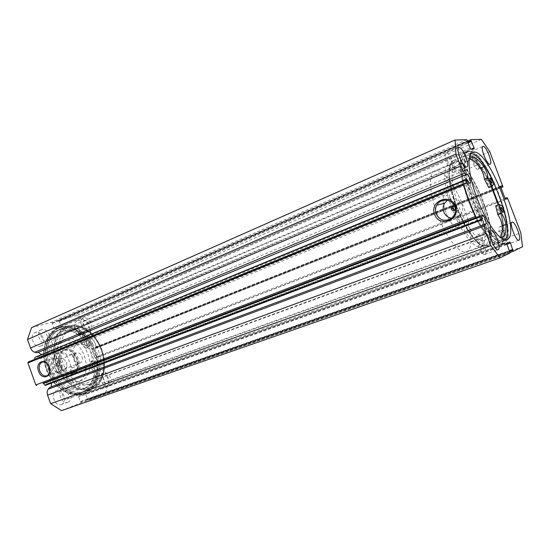 <?xml version="1.0" encoding="UTF-8"?>
<svg xmlns="http://www.w3.org/2000/svg" width="550" height="550" viewBox="0 0 550 550"><rect width="100%" height="100%" fill="white"/><g stroke="black" fill="none" stroke-linecap="round" stroke-linejoin="round"><path stroke-width="0.41" stroke-dasharray="2.75 2.06" d="M498.211 204.854C503.181 221.093 504.446 232.636 502.006 239.491L499.345 242.282C493.522 244.654 481.058 229.254 471.824 207.288C462.543 185.371 458.975 162.628 463.457 156.922L465.163 155.506C470.91 152.776 482.556 167.138 491.253 186.643C483.127 168.438 472.402 154.529 466.338 155.162L465.142 155.451C458.879 157.774 460.962 179.994 470.312 203.61C479.579 227.26 493.206 244.915 499.366 242.337L499.579 242.248C504.873 238.074 504.426 225.603 498.224 204.847M451.069 162.229L452.856 160.786C466.531 153.395 498.953 227.535 489.534 243.987L486.743 246.806C480.679 249.26 468.064 234.094 458.893 212.341C449.666 190.63 446.353 168.011 451.069 162.229M453.874 168.183L455.469 166.863C467.156 160.463 495.076 224.428 486.839 238.253L484.502 240.584C479.304 242.694 468.518 229.721 460.687 211.179C452.801 192.679 449.879 173.271 453.874 168.183M452.781 206.607C446.641 188.499 445.301 176.406 448.772 170.342L450.395 169.015C462.275 162.539 490.146 226.263 481.711 240.123L479.325 242.468C473.853 245.046 461.835 230.024 454.107 210.107M51.549 383.061C50.676 381.404 49.541 380.737 48.153 381.061L45.444 385.378M49.555 387.496L51.212 386.87M37.036 352.797L38.307 352.268M41.202 354.42C41.931 356.407 41.601 357.809 40.219 358.621L35.379 356.909L466.448 179.396M467.679 180.448L37.049 357.308M49.796 369.834L48.242 365.131M454.486 161.494C470.236 158.544 501.167 237.717 487.217 245.341L486.571 245.692C480.281 248.772 466.269 230.966 457.249 207.329C448.133 183.721 447.061 162.319 454.211 161.528L454.486 161.494M455.868 205.92L456.851 208.491C465.465 230.931 478.926 247.968 484.962 245.107L485.774 244.695C499.469 237.311 469.26 159.974 453.86 162.951L452.712 163.247C446.731 165.248 447.886 184.669 455.868 205.92L452.877 206.477M91.101 388.073C95.906 386.127 99.461 382.449 101.771 377.053C108.989 361.082 98.588 334.682 82.417 327.924C77.722 325.841 73.184 325.387 68.798 326.562C56.677 329.746 50.71 347.827 56.987 364.932C63.092 382.092 79.496 392.81 91.101 388.073M69.609 327.085C73.879 325.93 78.313 326.37 82.892 328.405C98.677 334.991 108.838 360.793 101.791 376.379C99.536 381.645 96.064 385.234 91.376 387.124L91.059 387.241C80.08 391.655 64.439 381.59 58.458 365.447L59.517 365.743L60.088 363.743L58.534 362.587L57.784 363.584C52.401 348.232 57.214 331.87 67.636 327.786L69.609 327.085M455.317 209.234L455.4 207.384L454.603 206.339M454.499 210.169L456.362 209.399L456.851 208.491M55.578 365.379L57.172 366.527L57.771 364.513L56.182 363.364L55.578 365.379M58.458 365.447L57.661 364.684L57.784 363.584M451.598 218.199C454.541 218.522 457.146 217.704 459.408 215.738C462.502 212.623 463.368 208.966 462.014 204.772C458.521 198.481 453.619 196.989 447.301 200.289M52.209 366.712C53.866 370.507 56.162 372.137 59.097 371.607C61.978 370.191 62.817 367.324 61.621 362.993C59.998 359.267 57.75 357.624 54.862 358.057C51.886 359.418 50.999 362.306 52.209 366.712M454.073 160.421L452.836 160.731C446.332 163.164 448.119 185.295 457.387 208.697C466.572 232.134 480.349 249.528 486.764 246.861L486.977 246.771C502.783 241.457 470.69 157.451 454.073 160.421M491.783 186.436C483.271 167.282 471.976 152.529 465.575 153.147L464.283 153.457C457.744 155.891 459.903 179.121 469.693 203.851C479.401 228.621 493.659 247.074 500.094 244.379L500.349 244.276C506.138 241.924 505.147 224.428 498.754 204.648M469.391 151.504L468.119 151.807C461.656 154.199 463.918 177.458 473.736 202.262C483.471 227.102 497.674 245.637 504.027 242.969L504.281 242.873C519.901 237.449 486.021 148.947 469.391 151.504M470.91 153.532L468.985 153.808C462.797 156.097 464.963 178.337 474.341 202.022C483.636 225.741 497.214 243.478 503.298 240.921L504.886 239.807M91.382 388.864C103.379 384.251 107.931 366.135 101.949 349.944C96.133 333.699 80.871 322.272 68.516 325.779L66.385 326.535C54.938 331.231 50.181 349.676 56.849 366.382C63.367 383.144 79.42 393.388 90.991 389.015L91.382 388.864M84.851 391.208C96.889 386.581 101.516 368.541 95.576 352.447C89.794 336.291 74.539 324.981 62.143 328.515L60.005 329.271C48.524 333.988 43.698 352.351 50.325 368.954C56.794 385.605 72.847 395.746 84.459 391.359L84.851 391.208M85.381 392.666C97.969 387.791 102.774 368.926 96.566 352.117C90.53 335.246 74.594 323.4 61.621 327.064L59.318 327.882C47.328 332.819 42.281 352.021 49.211 369.387C55.983 386.822 72.772 397.416 84.906 392.844L85.381 392.666M83.38 393.381C95.982 388.506 100.808 369.662 94.614 352.88C88.591 336.036 72.662 324.225 59.668 327.903L57.365 328.721C45.361 333.664 40.294 352.839 47.211 370.178C53.976 387.571 70.758 398.138 82.906 393.559L83.38 393.381M82.858 391.93C94.909 387.296 99.557 369.277 93.624 353.21C87.862 337.088 72.6 325.806 60.191 329.347L58.052 330.11C46.557 334.826 41.718 353.169 48.324 369.737C54.787 386.361 70.84 396.467 82.459 392.074L82.858 391.93M81.084 392.569C93.142 387.929 97.811 369.93 91.891 353.891C86.137 337.796 70.874 326.542 58.465 330.089L56.32 330.853C44.811 335.576 39.951 353.897 46.551 370.432C53.006 387.028 69.052 397.107 80.685 392.714L81.084 392.569M82.239 333.699L82.576 333.575C88.213 331.588 83.208 318.835 77.543 320.753L77.103 320.904C71.472 322.933 76.629 335.761 82.239 333.699M88.529 331.086L88.859 330.969C94.476 328.989 89.444 316.161 83.792 318.065L83.359 318.216C77.749 320.231 82.933 333.142 88.529 331.086M102.135 388.506C108.034 386.533 103.132 373.051 97.419 375.506L97.419 375.506C91.465 377.321 96.284 390.967 102.032 388.547L102.135 388.506M108.556 386.224C114.434 384.251 109.498 370.693 103.806 373.141L103.806 373.141C97.873 374.949 102.733 388.678 108.453 386.265L108.556 386.224M40.425 346.211L40.837 346.06C47.156 343.784 41.828 330.316 35.454 332.454L34.904 332.647C28.607 334.978 34.107 348.514 40.425 346.211M46.833 343.516L47.252 343.365C53.549 341.096 48.187 327.546 41.828 329.67L41.284 329.863C35.001 332.179 40.542 345.812 46.833 343.516M61.463 404.484C68.111 402.229 62.934 387.908 56.471 390.658L56.471 390.658C49.761 392.728 54.842 407.234 61.332 404.532L61.463 404.484M68.021 402.16C74.649 399.912 69.438 385.502 62.996 388.245L62.996 388.245C56.306 390.301 61.421 404.903 67.898 402.208L68.021 402.16M477.929 169.262L478.115 169.214C481.209 168.403 474.306 150.865 471.151 151.498L470.903 151.559C467.782 152.343 474.863 170.177 477.929 169.262M506.681 244.544C509.85 243.574 502.803 225.122 499.854 226.669L499.854 226.669C496.561 227.349 503.669 246.146 506.626 244.564L506.681 244.544M453.688 172.453L453.929 172.384C457.552 171.38 450.072 152.412 446.332 153.12L446.009 153.196C442.351 154.179 450.058 173.491 453.688 172.453M484.908 254.416C488.647 253.227 481.002 233.159 477.496 234.953L477.496 234.953C473.605 235.799 481.312 256.272 484.832 254.451L484.908 254.416M479.098 239.167L479.112 239.167C481.099 238.143 485.437 249.562 483.299 250.202L483.271 250.209C481.277 251.24 476.919 239.69 479.098 239.167M66.935 399.142C70.696 397.891 67.753 389.703 64.102 391.249L64.089 391.256C60.301 392.446 63.216 400.696 66.88 399.163L66.935 399.142M447.927 157.307C450.031 156.867 454.3 167.654 452.237 168.224L452.093 168.259C450.024 168.809 445.686 157.905 447.755 157.348L447.927 157.307M45.746 340.512L46.001 340.423C49.569 339.13 46.509 331.444 42.914 332.668L42.618 332.771C39.057 334.077 42.171 341.791 45.746 340.512M501.332 230.539L501.339 230.539C503.009 229.659 507.011 240.157 505.203 240.673L505.175 240.68C503.504 241.574 499.482 230.966 501.332 230.539L104.837 375.973C101.482 377.018 104.239 384.78 107.484 383.405L107.525 383.384C110.859 382.291 108.075 374.584 104.844 375.973M472.615 155.347C474.396 154.956 478.328 164.924 476.575 165.378L476.458 165.412C474.712 165.894 470.724 155.822 472.484 155.375L472.615 155.347M87.498 328.261L87.704 328.192C90.887 327.064 88.014 319.784 84.824 320.884L84.583 320.966C81.407 322.101 84.322 329.409 87.498 328.261M34.554 360.002L466.847 183.191L34.554 360.002L28.229 362.003M34.588 359.989L464.558 183.597M466.812 139.714L51.686 322.204L31.556 327.635M51.686 322.204L52.518 322.795L467.534 140.745M469.934 148.067L53.735 328.192L52.037 323.496L52.704 323.317L52.518 322.795M53.735 328.192L54.56 328.776L470.656 149.091M474.169 148.892L60.754 327.044L54.56 328.776M60.754 327.044L61.036 326.15L471.288 149.057M467.658 142.099L58.506 321.173L58.692 321.688L59.352 321.509L61.036 326.15M58.506 321.173L58.733 320.306L467.644 141.041L58.733 320.306M502.879 185.873L96.264 347.318L87.244 322.486L77.447 315.253L58.788 320.286M96.264 347.318L96.044 348.191L500.981 187.708L96.044 348.191M500.644 186.134L92.18 348.494L95.363 347.456L96.023 348.198M92.18 348.494L91.933 349.374L500.775 187.172M507.045 197.519L94.848 357.404L91.933 349.374M94.848 357.404L95.611 357.947L505.663 199.189M98.471 356.008L98.78 356.868L95.611 357.947M98.821 355.891L99.578 356.434L507.684 198.433M87.698 400.104L510.111 252.402L87.698 400.104L105.641 392.899L108.625 381.336L99.578 356.434M87.684 400.111L86.9 399.575L509.781 251.377M506.667 244.214L85.656 394.137L87.347 398.805L86.714 399.059L86.9 399.575M85.656 394.137L84.872 393.594L509.733 241.972L78.863 395.938L78.595 396.901L506.777 244.53M509.919 251.742L81.139 401.885L80.953 401.356L80.307 401.617L78.595 396.901M81.139 401.885L80.871 402.848L510.049 252.924M61.511 410.623L80.871 402.848M108.625 381.336L520.816 232.76M77.447 315.253L481.422 139.377M522.5 246.771L105.641 392.899M489.789 151.676L87.244 322.486M80.953 401.356L509.293 251.123M80.307 401.617L509.307 251.164M87.347 398.805L509.149 250.738M86.714 399.059L509.163 250.772M58.692 321.688L467.933 142.821M59.352 321.509L467.981 142.952M52.037 323.496L467.424 141.488M52.704 323.317L467.479 141.625M98.78 356.868L507.313 198.742M95.363 347.456L500.589 186.471M95.672 348.308L500.967 187.681M482.144 218.391L46.654 383.941M81.427 383.329C60.191 377.664 52.525 335.857 71.177 329.759C75.144 328.144 79.358 328.199 83.834 329.924C104.672 336.944 111.471 377.458 92.297 383.384C88.914 384.594 85.291 384.574 81.427 383.329M78.671 384.34C57.427 378.716 49.816 337.012 68.489 330.901C72.463 329.278 76.684 329.326 81.159 331.045C102.011 338.016 108.762 378.448 89.554 384.381C86.171 385.598 82.541 385.584 78.671 384.34M70.366 349.614C79.702 352.488 82.713 370.453 74.209 373.127L69.135 373.12C59.723 370.514 56.547 352.309 64.941 349.594L70.366 349.614M83.181 344.431C92.489 347.394 95.604 365.551 87.161 368.197L82.108 368.163C72.717 365.468 69.431 347.05 77.777 344.369L83.181 344.431M72.435 380.689C55.921 376.269 50.181 344.135 64.79 339.371C67.836 338.147 71.074 338.168 74.511 339.446C90.784 344.678 96.002 376.056 81.07 380.71C78.375 381.686 75.501 381.679 72.435 380.689M68.667 382.099C52.147 377.719 46.461 345.689 61.091 340.918C64.144 339.687 67.389 339.701 70.819 340.966C87.106 346.149 92.269 377.438 77.309 382.099C74.614 383.082 71.734 383.082 68.667 382.099M78.458 388.933C67.43 385.419 57.124 372.302 54.464 358.016C52.388 342.368 56.368 331.891 66.399 326.569C71.094 324.637 76.079 324.699 81.359 326.748C105.641 335.005 113.451 382.058 90.977 388.974C87.086 390.349 82.912 390.335 78.458 388.933M71.899 391.318C60.857 387.86 50.579 374.839 47.953 360.635C45.932 345.077 49.954 334.634 60.019 329.306C64.728 327.367 69.726 327.408 75.013 329.429C99.33 337.562 106.996 384.368 84.446 391.318C80.541 392.7 76.354 392.7 71.899 391.318M57.991 365.661C61.174 371.009 64.151 371.614 66.914 367.469L66.722 362.739L63.463 358.703C58.816 357.5 56.994 359.824 57.991 365.661M66.701 362.711L66.866 366.733L64.934 368.926C62.542 369.483 60.658 368.239 59.283 365.193C58.417 362.175 59.001 360.106 61.023 358.992L63.924 359.274L66.701 362.711M81.977 356.696C82.864 359.769 82.294 361.859 80.266 362.973C77.894 363.522 76.01 362.251 74.614 359.157C73.734 356.091 74.291 354.007 76.299 352.894C78.691 352.33 80.582 353.595 81.977 356.696M58.011 372.68C61.05 375.506 64.109 376.406 67.196 375.375C70.049 374.144 71.706 371.621 72.16 367.799L71.108 366.527C71.438 375.072 62.425 378.359 56.946 371.381L58.011 372.68L62.239 371.044L59.888 364.664C58.761 361.419 58.623 358.373 59.476 355.541C60.301 353.045 61.737 351.361 63.779 350.494C69.286 349.174 73.611 352.014 76.766 359.026C78.774 365.963 77.433 370.707 72.744 373.257C70.661 374.014 68.468 373.766 66.158 372.508C63.333 370.837 61.242 368.225 59.888 364.664C58.713 361.302 58.568 358.153 59.448 355.224C60.301 352.653 61.786 350.921 63.883 350.027C69.568 348.659 74.044 351.594 77.296 358.834C79.365 365.998 77.983 370.899 73.143 373.533C70.998 374.309 68.729 374.055 66.351 372.756C63.436 371.03 61.277 368.335 59.874 364.657L57.674 358.408L53.467 360.092L53.481 361.804C53.281 353.066 62.459 350.268 67.712 357.149L67.698 355.472C64.611 352.529 61.469 351.615 58.279 352.729C55.564 353.946 53.955 356.4 53.467 360.092M452.114 208.883C443.761 187.275 442.461 167.021 448.663 164.972C455.338 161.714 469.274 180.379 477.531 202.469C485.664 223.41 487.554 244.496 480.817 246.599C474.588 249.576 460.659 231.784 452.114 208.883M437.477 214.665C429.22 193.277 428.223 173.119 434.665 170.954C441.623 167.578 455.723 185.934 463.877 207.831C471.928 228.573 473.509 249.562 466.496 251.769C459.999 254.836 445.906 237.332 437.477 214.665M445.892 212.486C442.564 202.847 442.193 197.017 444.785 194.989C448.381 194.831 452.265 199.753 456.431 209.756C459.779 219.354 460.137 225.197 457.511 227.288C453.984 227.473 450.106 222.537 445.892 212.486M72.16 367.799L76.361 366.176C77.419 363.653 77.55 361.268 76.766 359.026C75.934 356.799 74.305 355.053 71.878 353.801L67.698 355.472M56.946 371.381L53.481 361.804M62.239 371.044L57.674 358.408M71.108 366.527L67.712 357.149M76.361 366.176L71.878 353.801M97.309 361.907L90.743 361.57L91.025 368.493C93.686 370.466 94.724 373.127 94.146 376.461L96.016 375.774C93.954 381.913 90.331 386.045 85.147 388.163L84.886 388.266C74.243 392.315 59.537 382.993 53.611 367.73C47.541 352.522 51.941 335.672 62.48 331.375L64.336 330.715C69.754 329.292 75.254 330.364 80.829 333.933L78.994 334.696C81.599 336.964 82.5 339.659 81.696 342.781L85.958 348.37L90.874 344.197C82.06 330.804 71.651 325.236 59.641 327.484L57.296 328.316C45.162 333.321 40.04 352.715 47.032 370.246C53.873 387.839 70.847 398.523 83.126 393.903L83.627 393.717C94.524 388.293 99.083 377.685 97.309 361.907L99.158 361.199L92.599 360.855L92.888 367.792C95.549 369.772 96.587 372.426 96.009 375.767L96.016 375.774M96.161 366.259L96.181 366.252C97.357 364.457 96.91 363.248 94.848 362.629L94.82 362.643C93.644 364.444 94.091 365.654 96.161 366.259M94.304 366.967L94.325 366.96C95.501 365.159 95.061 363.956 92.991 363.344L92.964 363.351C91.788 365.159 92.235 366.362 94.304 366.967M88.406 344.905L88.474 344.877C89.609 343.111 89.148 341.907 87.093 341.282L87.017 341.303C85.889 343.083 86.35 344.279 88.406 344.905M86.563 345.647L86.632 345.62C87.766 343.853 87.306 342.657 85.25 342.024L85.174 342.052C84.047 343.826 84.508 345.022 86.563 345.647M96.009 375.767L94.146 376.461C92.077 382.601 88.447 386.726 83.263 388.85L82.995 388.946C72.346 392.996 57.64 383.707 51.721 368.473C45.664 353.293 50.084 336.462 60.638 332.159L62.494 331.499C67.911 330.069 73.411 331.141 78.994 334.696L80.829 333.939C83.442 336.208 84.343 338.903 83.538 342.031L87.808 347.627L92.716 343.454C83.896 330.041 73.487 324.452 61.483 326.693L59.139 327.525C47.018 332.516 41.917 351.938 48.922 369.504C55.777 387.131 72.751 397.842 85.023 393.229L85.518 393.044C96.401 387.619 100.953 377.004 99.158 361.199M90.874 344.197L92.716 343.454M87.808 347.627L85.979 348.356L87.828 347.614M492.36 186.196L488.799 187.626L490.786 183.913L494.299 182.504L494.017 183.033M486.523 179.396C488.029 180.826 488.668 182.483 488.448 184.367L488.407 184.374C486.901 182.958 486.262 181.301 486.475 179.41L486.523 179.396M497.647 208.766C499.146 210.155 499.785 211.819 499.558 213.758L499.544 213.758C498.046 212.383 497.406 210.719 497.626 208.773L497.647 208.766M469.459 158.716L467.404 158.936C461.663 161.061 463.602 181.417 472.154 203.019C480.624 224.641 493.089 240.845 498.726 238.473L500.376 237.236M469.026 159.424C460.831 170.686 486.516 235.338 499.874 237.112M502.934 206.546L503.553 206.903C509.321 227.459 509.513 239.663 504.137 243.526L504.006 243.574C497.578 246.269 483.203 227.535 473.357 202.414C463.43 177.32 461.154 153.808 467.692 151.381L469.136 151.071C476.41 152.322 484.797 162.8 494.299 182.504M503.553 206.903L500.012 208.258C505.732 228.772 505.869 240.969 500.418 244.853L500.28 244.901C493.776 247.631 479.353 228.972 469.535 203.919C459.628 178.894 457.449 155.403 464.062 152.948L465.527 152.625C472.862 153.835 481.284 164.264 490.786 183.913M495.708 205.831L500.012 208.258M481.855 219.808L45.609 385.254M506.653 243.354L78.863 395.938M90.777 361.563L92.627 360.848M85.814 348.301L87.663 347.559M81.744 342.973L83.586 342.224M81.696 342.781L83.538 342.031M90.936 368.314L92.799 367.606M90.681 361.707L92.537 360.993M91.025 368.493L92.888 367.792M465.163 155.506L452.856 160.786M455.469 166.863L450.395 169.015M484.502 240.584L479.325 242.468M499.345 242.282L486.743 246.806M485.698 224.042L50.456 387.379M470.181 183.164L40.219 358.621M485.774 244.695L487.217 245.341M82.892 328.405L82.417 327.924M101.791 376.379L101.771 377.053M456.369 209.399L454.974 209.756M59.517 365.743L57.172 366.527M459.408 215.738L452.052 217.807M59.097 371.607L48.586 375.224M465.142 155.451L452.836 160.731M499.366 242.337L486.764 246.861M468.119 151.807L464.283 153.457M504.027 242.969L500.094 244.379M472.422 152.329L468.985 153.808M506.818 239.656L503.298 240.921M88.859 330.969L82.576 333.575M103.806 373.141L97.419 375.506M47.252 343.365L40.837 346.06M62.996 388.245L56.471 390.658M478.115 169.214L490.139 164.216M499.854 226.669L512.098 222.145M453.929 172.384L466.799 166.973M477.496 234.953L490.627 230.099M64.102 391.249L479.112 239.167M46.001 340.423L452.237 168.224M87.704 328.192L476.575 165.378M452.712 163.247L67.636 327.786M484.962 245.107L91.059 387.241M84.583 320.966L472.484 155.375M107.484 383.405L505.175 240.68M42.618 332.771L447.755 157.348M66.88 399.163L483.271 250.209M484.832 254.451L498.046 249.762M446.009 153.196L458.824 147.599M506.626 244.564L518.939 240.185M470.903 151.559L482.879 146.41M67.898 402.208L61.332 404.532M41.284 329.863L34.904 332.647M108.453 386.265L102.032 388.547M83.359 318.216L77.103 320.904M500.658 186.134L92.159 348.501M474.203 148.885L60.802 327.023M80.685 392.714L82.459 392.074M56.32 330.853L58.052 330.11M82.906 393.559L84.906 392.844M57.365 328.721L59.318 327.882M84.459 391.359L90.991 389.015M60.005 329.271L66.385 326.535M54.862 358.057L42.405 362.079M58.534 362.587L56.182 363.364M453.592 162.986L454.211 161.528M466.586 174.233L37.62 352.419M482.219 215.05L48.104 381.074M71.177 329.759L68.489 330.901M87.161 368.197L74.209 373.127M64.79 339.371L61.091 340.918M66.399 326.569L60.019 329.306M90.977 388.974L84.446 391.318M81.07 380.71L77.309 382.099M77.777 344.369L64.941 349.594M92.297 383.384L89.554 384.381M66.866 366.733L66.914 367.469M80.266 362.973L64.934 368.926M448.663 164.972L434.665 170.954M444.785 194.989L63.883 350.027M457.511 227.288L73.143 373.533M480.817 246.599L466.496 251.769M72.744 373.257L67.196 375.375C63.745 376.454 60.479 375.423 57.399 372.295M63.779 350.494L58.279 352.729C55.268 354.145 53.597 356.826 53.247 360.772M76.299 352.894L61.023 358.992M63.924 359.274L63.463 358.703M94.325 366.96L96.181 366.252M86.632 345.62L88.474 344.877M82.995 388.946L84.886 388.266M60.638 332.159L62.48 331.375M83.126 393.903L85.023 393.229M57.296 328.316L59.139 327.525M85.174 342.052L87.017 341.303M92.964 363.351L94.82 362.643M90.743 361.57L92.599 360.855M491.996 182.944L488.448 184.367M503.133 212.403L499.558 213.758M471.027 157.389L467.404 158.936M502.432 237.133L498.726 238.473M467.692 151.381L464.062 152.948M504.006 243.574L500.28 244.901M501.194 207.405L497.626 208.773M490.009 177.973L486.475 179.41"/><path stroke-width="0.82" d="M498.224 204.847L491.267 186.643L498.211 204.854M454.107 210.107L452.781 206.607M481.779 219.924L45.437 385.378L44.873 385.172L481.346 219.491L481.779 219.924L482.144 218.391C481.669 216.473 481.697 215.359 482.219 215.05L482.247 215.036C483.842 214.321 487.41 223.637 485.698 224.042L49.555 387.496L48.18 389.228C47.025 390.851 46.819 392.831 47.575 395.168L50.648 403.686L61.511 410.623L500.046 257.874L510.049 252.924L506.653 243.354L509.74 241.966L510.4 242.887L506.667 244.214M51.212 386.87L51.549 383.061M38.307 352.268L41.202 354.42M467.479 141.625L467.809 141.474L466.812 139.714L455.084 139.982L455.916 154.069L460.522 166.155C461.821 169.434 463.21 171.758 464.688 173.147L466.311 174.549L466.682 174.206C468.318 173.745 471.838 182.738 470.181 183.164L470.106 183.184C469.446 183.191 468.634 182.277 467.679 180.448L466.283 179.334L466.847 183.191L463.203 183.837L463.279 185.02L475.276 216.501L476.039 217.525L479.518 216.466L479.944 216.906L43.519 383.515L42.962 383.309L479.518 216.466M49.177 367.098C52.951 376.832 41.821 381.088 38.61 371.284C34.829 361.707 45.856 357.191 49.177 367.098M48.242 365.131C46.516 362.649 44.571 361.632 42.405 362.079C39.407 363.454 38.527 366.382 39.758 370.865C41.443 374.729 43.759 376.399 46.709 375.87C48.854 375.011 49.885 372.996 49.796 369.834M455.441 206.229C461.079 219.78 439.196 228.147 434.672 214.452C428.986 201.231 450.643 192.356 455.441 206.229M436.116 213.929C440.082 220.804 445.39 222.097 452.052 217.807C455.201 214.624 456.087 210.877 454.699 206.573C452.107 198.832 440.591 197.959 436.851 205.074C435.284 207.921 435.036 210.87 436.116 213.929M454.603 206.339L451.467 206.814L451.144 209.069C452.162 210.726 453.441 210.952 454.974 209.756L455.317 209.234M452.877 206.477L452.54 208.711L454.499 210.169M447.301 200.289L444.524 203.321C442.977 206.099 442.736 208.986 443.788 211.97C445.273 215.483 447.872 217.559 451.598 218.199M473.591 152.047L472.422 152.329C466.304 154.584 468.559 176.853 477.957 200.599C487.279 224.379 500.809 242.186 506.818 239.656L507.024 239.573C521.868 234.596 489.294 149.538 473.591 152.047M489.961 164.264L490.139 164.216C493.109 163.46 486.159 145.778 483.113 146.355L482.879 146.41C479.875 147.139 487.011 165.124 489.961 164.264M518.994 240.164C522.033 239.236 514.917 220.639 512.098 222.145L512.098 222.145C508.929 222.771 516.106 241.725 518.939 240.185L518.994 240.164M466.572 167.035L466.799 166.973C470.291 166.031 462.743 146.891 459.133 147.531L458.824 147.599C455.297 148.521 463.072 168.018 466.572 167.035M498.114 249.734C501.71 248.593 493.982 228.353 490.627 230.099L490.627 230.099C486.881 230.883 494.67 251.542 498.046 249.762L498.114 249.734M481.346 219.491L479.944 216.906M500.046 257.874L490.834 245.664L486.193 233.496C484.976 230.182 484.502 227.617 484.77 225.809L485.134 223.926M509.781 251.377L512.854 250.305L510.4 242.887M512.854 250.305L513.521 251.212L522.5 246.771L520.816 232.76L507.684 198.433L506.866 197.567L507.313 198.742L505.663 199.189L505.024 198.268L506.866 197.567M502.989 186.911L500.981 187.708L502.989 186.911L502.349 185.769L500.665 186.127L500.775 187.172L505.024 198.268M502.996 186.911L489.789 151.676L481.422 139.377L470.882 139.618L470.958 140.656L467.658 142.099M471.288 149.057L474.086 147.847L470.958 140.656M474.086 147.847L474.203 148.885L470.656 149.091L467.424 141.488L467.809 141.474M44.873 385.172L43.519 383.515M476.039 217.525L42.962 383.309M36.706 385.516L35.819 384.945L475.276 216.501M463.279 185.02L27.906 362.979L35.819 384.945M27.906 362.979L28.229 362.003L463.203 183.837M466.249 179.884L34.856 357.404L34.856 359.288M34.856 357.404L466.283 179.334M455.084 139.982L31.556 327.635L27.5 339.494L30.559 347.978C31.467 350.254 32.897 351.684 34.849 352.261L37.036 352.797L466.311 174.549M490.834 245.664L50.648 403.686M27.5 339.494L455.916 154.069M509.293 251.123L509.637 250.999M509.149 250.738L512.896 249.418M509.163 250.772L512.572 249.576M467.933 142.821L471.24 141.377M467.981 142.952L471.611 141.364M500.589 186.471L502.349 185.769M500.967 187.681L502.803 186.952M504.886 239.807C516.099 229.247 486.31 153.615 470.91 153.532M498.754 204.648L491.783 186.436M494.017 183.033L492.346 186.209L487.981 177.767C487.596 174.075 486.234 170.383 483.897 166.678L480.349 168.142C476.163 162.456 472.533 159.314 469.459 158.716M492.353 186.209L488.792 187.626L484.426 179.211C484.055 175.526 482.701 171.841 480.356 168.149L480.349 168.142M490.057 177.959C491.556 179.396 492.202 181.06 491.996 182.944L491.947 182.951C490.456 181.528 489.809 179.864 490.009 177.973L490.057 177.959M501.215 207.398C502.707 208.794 503.346 210.464 503.133 212.403L503.119 212.41C501.627 211.021 500.988 209.351 501.194 207.405L501.215 207.398M480.356 168.149L483.897 166.671C479.249 160.332 475.344 157.149 472.175 157.128L471.027 157.389L469.026 159.424M499.874 237.112L502.459 237.126C505.175 235.909 506.289 231.688 505.801 224.462C505.189 220.378 503.745 216.673 501.469 213.352L499.263 204.449L502.934 206.546M500.376 237.236C501.951 235.125 502.556 231.309 502.191 225.796L505.801 224.462L502.191 225.789C501.593 221.712 500.156 218.02 497.874 214.713L495.688 205.831L499.249 204.469L495.688 205.831M467.644 141.041L470.821 139.645L467.638 141.034M486.193 233.496L47.575 395.168M460.522 166.155L30.559 347.978M513.501 251.219L510.111 252.402L513.507 251.212M464.688 173.147L34.849 352.261M464.558 183.597L466.888 182.641M484.77 225.809L48.18 389.228M499.263 204.607L495.688 205.982M501.359 213.097L497.764 214.459M501.469 213.352L497.874 214.713M488.07 178.028L484.509 179.472M492.236 186.072L488.682 187.495M487.981 177.767L484.426 179.211M48.586 375.224L46.709 375.87M444.524 203.321L436.851 205.074M452.877 206.47L451.467 206.814"/></g></svg>
